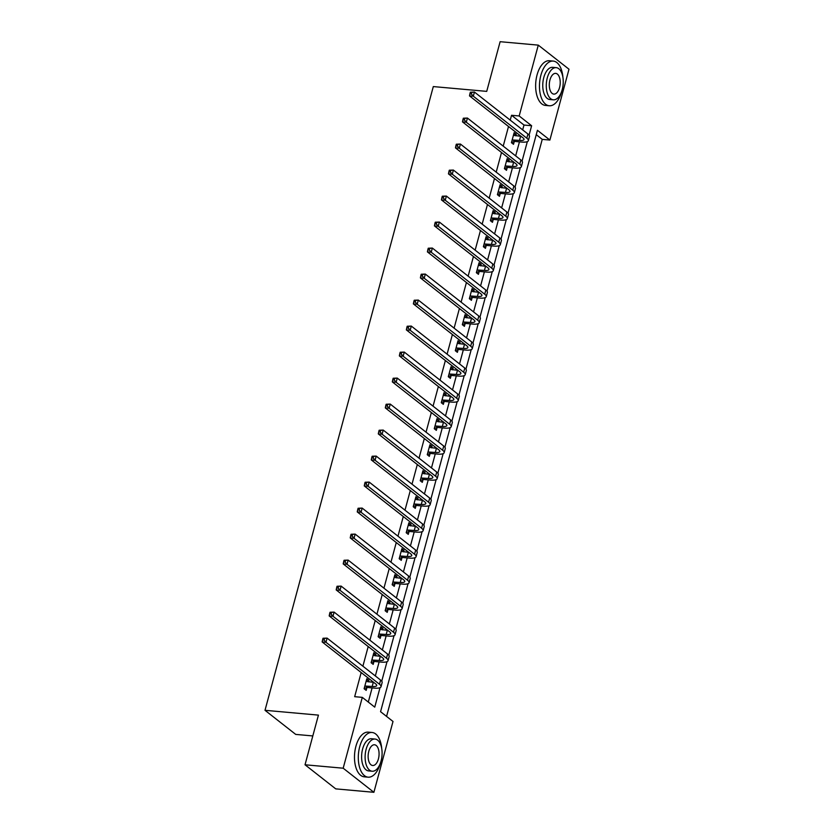 <?xml version="1.0" encoding="UTF-8"?>
<svg xmlns="http://www.w3.org/2000/svg" width="834" height="834" viewBox="0 0 834 834"><rect width="100%" height="100%" fill="white"/><g stroke="black" fill="none" stroke-linecap="round" stroke-linejoin="round"><path stroke-width="1.25" d="M312.802 735.942L295.716 734.4L265.003 710.307L433.305 86.58L486.722 91.375L500.129 41.7L538.284 45.13L568.996 69.222L549.887 140.06L537.43 130.292L380.565 711.694L393.012 721.462L373.893 792.3L343.181 768.208L362.3 697.37L374.747 707.138L380.002 687.685M386.559 716.396L542.246 139.372L549.887 140.06M343.181 768.208L305.025 764.778L335.737 788.87L373.893 792.3M542.246 139.372L536.252 134.67M522.678 129.895L523.992 125.048L511.544 115.28L510.231 120.127M508.521 126.487L503.215 146.138M501.505 152.486L496.199 172.138M494.489 178.486L489.183 198.138M487.473 204.497L482.167 224.137M480.457 230.497L475.151 250.148M473.441 256.497L468.135 276.148M466.425 282.507L461.119 302.148M459.409 308.507L454.103 328.158M452.393 334.507L447.087 354.158M445.377 360.507L440.071 380.158M438.361 386.517L433.054 406.158M431.345 412.517L426.038 432.168M424.329 438.517L419.022 458.168M417.313 464.528L412.006 484.168M410.297 490.528L404.99 510.179M403.281 516.527L397.974 536.179M396.265 542.527L390.958 562.179M389.249 568.538L383.942 588.178M382.233 594.538L376.926 614.189M375.217 620.538L369.91 640.189M368.201 646.548L362.894 666.189M361.174 672.548L354.669 696.682L362.3 697.37M368.294 702.072L372.12 687.904M373.622 682.327L373.632 682.316A8.976 2.45 -164.9 0 1 373.298 682.306L372.173 686.476A8.976 2.45 -164.9 0 0 376.687 685.558A8.976 2.45 -164.9 0 0 375.654 683.901L322.153 641.94L322.56 639.939L324.092 640.085L324.541 638.417L323.008 638.271L322.56 639.939M375.342 675.957L379.136 661.904M380.638 656.327L380.648 656.306A8.976 2.45 -164.9 0 1 380.314 656.306L379.189 660.465A8.976 2.45 -164.9 0 0 383.703 659.548A8.976 2.45 -164.9 0 0 382.67 657.901L329.18 615.93L329.576 613.939L331.108 614.074L331.557 612.406L330.024 612.271L329.576 613.939M382.358 649.957L386.152 635.904M389.374 623.957L393.168 609.904M387.122 603.43L394.346 604.296A8.976 2.45 -164.9 0 0 394.701 604.327L394.68 604.306M396.39 597.947L400.184 583.894M403.406 571.947L407.201 557.894M408.702 552.316L408.712 552.296A8.976 2.45 -164.9 0 1 408.379 552.285L407.253 556.455A8.976 2.45 -164.9 0 0 411.767 555.538A8.976 2.45 -164.9 0 0 410.735 553.891L357.244 511.92L357.64 509.928L359.173 510.064L359.621 508.396L358.088 508.26L357.64 509.928M410.422 545.947L414.217 531.894M415.718 526.317L415.728 526.296A8.976 2.45 -164.9 0 1 415.395 526.285L414.269 530.455A8.976 2.45 -164.9 0 0 418.783 529.538A8.976 2.45 -164.9 0 0 417.751 527.88L364.26 485.92L364.656 483.928L366.189 484.064L366.637 482.396L365.104 482.261L364.656 483.928M417.438 519.936L421.233 505.884M424.454 493.937L428.249 479.884M429.75 474.306L429.76 474.285A8.976 2.45 -164.9 0 1 429.427 474.285L428.301 478.445A8.976 2.45 -164.9 0 0 432.815 477.528A8.976 2.45 -164.9 0 0 431.783 475.88L378.292 433.909L378.688 431.918L380.221 432.054L380.669 430.386L379.136 430.25L378.688 431.918M431.47 467.937L435.265 453.884M438.486 441.937L442.281 427.884M436.234 421.41L443.459 422.275A8.976 2.45 -164.9 0 0 443.813 422.306L443.792 422.285M445.502 415.926L449.297 401.873M450.798 396.296L450.808 396.286A8.976 2.45 -164.9 0 1 450.475 396.275L449.349 400.435A8.976 2.45 -164.9 0 0 453.863 399.517A8.976 2.45 -164.9 0 0 452.831 397.87L399.34 355.899L399.736 353.908L401.269 354.043L401.717 352.375L400.184 352.24L399.736 353.908M452.518 389.926L456.313 375.873M459.534 363.926L463.329 349.873M464.83 344.296L464.84 344.275A8.976 2.45 -164.9 0 1 464.507 344.265L463.381 348.435A8.976 2.45 -164.9 0 0 467.895 347.517A8.976 2.45 -164.9 0 0 466.863 345.86L413.372 303.899L413.768 301.908L415.301 302.044L415.749 300.376L414.217 300.24L413.768 301.908M466.55 337.916L470.345 323.863M473.566 311.916L477.361 297.863M478.862 292.286L478.872 292.265A8.976 2.45 -164.9 0 1 478.539 292.265L477.413 296.424A8.976 2.45 -164.9 0 0 481.927 295.507A8.976 2.45 -164.9 0 0 480.895 293.86L427.404 251.889L427.8 249.898L429.333 250.033L429.781 248.365L428.249 248.23L427.8 249.898M480.582 285.916L484.377 271.863M487.598 259.916L491.393 245.863M494.614 233.906L498.409 219.853M499.91 214.275L499.92 214.265A8.976 2.45 -164.9 0 1 499.587 214.255L498.461 218.414A8.976 2.45 -164.9 0 0 502.975 217.497A8.976 2.45 -164.9 0 0 501.943 215.85L448.452 173.879L448.848 171.887L450.381 172.023L450.829 170.355L449.297 170.219L448.848 171.887M501.63 207.906L505.425 193.853M508.646 181.906L512.441 167.853M513.952 162.276L513.952 162.255A8.976 2.45 -164.9 0 1 513.619 162.244L512.493 166.414A8.976 2.45 -164.9 0 0 517.007 165.497A8.976 2.45 -164.9 0 0 515.975 163.839L462.484 121.879L462.88 119.888L464.413 120.023L464.861 118.355L463.339 118.22L462.88 119.888M515.662 155.895L519.457 141.843M520.969 136.265L520.969 136.255A8.976 2.45 -164.9 0 1 520.635 136.244L519.509 140.414A8.976 2.45 -164.9 0 0 524.023 139.487A8.976 2.45 -164.9 0 0 522.991 137.839L469.5 95.879L469.896 93.877L471.429 94.023L471.877 92.355L470.355 92.209L469.896 93.877M515.808 135.806L516.215 134.295L514.14 132.669L511.44 142.677L513.515 144.303L514.244 141.592M508.792 161.817L509.199 160.305L507.124 158.679L504.424 168.677L506.499 170.303L507.228 167.603M501.776 187.817L502.183 186.305L500.108 184.679L497.408 194.676L499.483 196.303L500.212 193.603M494.76 213.817L495.167 212.305L493.092 210.679L490.392 220.676L492.467 222.313L493.196 219.603M487.744 239.817L488.151 238.315L486.076 236.679L483.376 246.687L485.451 248.313L486.18 245.603M480.728 265.827L481.135 264.315L479.06 262.689L476.36 272.687L478.435 274.313L479.164 271.613M473.712 291.827L474.119 290.315L472.044 288.689L469.344 298.687L471.418 300.313L472.148 297.613M466.696 317.827L467.103 316.315L465.028 314.689L462.328 324.697L464.402 326.323L465.132 323.613M459.68 343.837L460.087 342.326L458.012 340.699L455.312 350.697L457.386 352.323L458.116 349.623M452.664 369.837L453.071 368.326L450.996 366.699L448.296 376.697L450.37 378.323L451.1 375.623M445.648 395.837L446.054 394.326L443.98 392.699L441.28 402.697L443.354 404.334L444.084 401.623M438.632 421.837L439.038 420.336L436.964 418.699L434.264 428.707L436.338 430.334L437.068 427.623M431.616 447.848L432.022 446.336L429.948 444.71L427.248 454.707L429.322 456.334L430.052 453.633M424.6 473.848L425.006 472.336L422.932 470.71L420.232 480.707L422.306 482.333L423.036 479.633M417.584 499.847L417.99 498.336L415.916 496.71L413.216 506.718L415.29 508.344L416.02 505.633M410.568 525.858L410.974 524.346L408.9 522.72L406.2 532.717L408.274 534.344L409.004 531.644M403.552 551.858L403.958 550.346L401.884 548.72L399.184 558.717L401.258 560.344L401.988 557.644M396.536 577.858L396.942 576.346L394.868 574.72L392.168 584.728L394.242 586.354L394.972 583.644M389.52 603.858L389.926 602.356L387.852 600.72L385.152 610.728L387.226 612.354L387.956 609.644M382.504 629.868L382.91 628.356L380.836 626.73L378.136 636.728L380.21 638.354L380.94 635.654M375.488 655.868L375.894 654.356L373.82 652.73L371.12 662.728L373.194 664.364L373.924 661.654M368.472 681.868L368.878 680.356L366.804 678.73L364.104 688.738L366.178 690.364L366.908 687.654M305.025 764.778L318.432 715.113L265.003 710.307M511.544 115.28L519.175 115.968L538.284 45.13M529.079 135.15L531.623 125.736L519.175 115.968M381.743 681.211L387.018 661.685M388.759 655.201L394.034 635.685M395.775 629.201L401.05 609.675M402.791 603.201L408.066 583.675M409.807 577.201L415.082 557.675M416.823 551.191L422.098 531.665M423.839 525.191L429.114 505.665M430.855 499.191L436.13 479.665M437.871 473.18L443.146 453.665M444.887 447.18L450.162 427.654M451.903 421.18L457.178 401.654M458.919 395.18L464.194 375.654M465.935 369.17L471.21 349.644M472.951 343.17L478.226 323.644M479.967 317.17L485.242 297.644M486.983 291.16L492.258 271.644M493.999 265.16L499.274 245.634M501.015 239.16L506.29 219.634M508.031 213.16L513.306 193.634M515.047 187.15L520.322 167.624M522.063 161.15L527.338 141.624M523.992 125.048L531.623 125.736M513.765 134.076L516.215 134.295M506.749 160.086L509.199 160.305M499.733 186.086L502.183 186.305M492.717 212.086L495.167 212.305M485.701 238.086L488.151 238.315M478.685 264.097L481.135 264.315M471.669 290.096L474.119 290.315M464.642 316.096L467.103 316.315M457.626 342.107L460.087 342.326M450.61 368.107L453.071 368.326M443.594 394.107L446.054 394.326M436.578 420.107L439.038 420.336M429.562 446.117L432.022 446.336M422.546 472.117L425.006 472.336M415.53 498.117L417.99 498.336M408.514 524.127L410.974 524.346M401.498 550.127L403.958 550.346M394.482 576.127L396.942 576.346M387.466 602.127L389.926 602.356M380.45 628.138L382.91 628.356M373.434 654.137L375.894 654.356M366.418 680.137L368.878 680.356M512.17 139.966L519.509 140.414M513.41 135.379L520.635 136.244M470.355 92.209L474.442 92.053L473.316 96.212L526.807 138.183A13.459 3.68 15.1 0 1 528.36 140.665A13.459 3.68 15.1 0 1 521.584 142.041L514.787 141.426L511.503 142.458M471.877 92.355L474.442 92.053L527.932 134.013A13.459 3.68 15.1 0 1 529.475 136.495L528.36 140.665M471.429 94.023L473.316 96.212L469.5 95.879M512.712 139.799L514.787 141.426M562.919 77.333A22.435 11.676 95.1 0 0 553.255 61.08A22.435 11.676 95.1 0 0 540.88 75.279A22.435 11.676 95.1 0 0 549.241 105.762A22.435 11.676 95.1 0 0 561.626 91.563A22.435 11.676 95.1 0 0 561.647 91.49M553.255 61.08L549.439 60.736A22.435 11.676 95.1 0 0 537.054 74.935A22.435 11.676 95.1 0 0 545.426 105.418L549.241 105.762M553.317 99.819L549.804 99.507A16.148 8.403 -84.9 0 1 543.778 77.562A16.148 8.403 -84.9 0 1 552.692 67.335L556.205 67.648A16.148 8.403 95.1 0 0 547.292 77.875A16.148 8.403 95.1 0 0 553.317 99.819A16.148 8.403 95.1 0 0 562.231 89.592A16.148 8.403 95.1 0 0 556.205 67.648M549.95 79.96A10.415 5.421 95.1 0 0 553.828 94.106A10.415 5.421 95.1 0 0 559.572 87.507A10.415 5.421 95.1 0 0 555.694 73.371A10.415 5.421 95.1 0 0 549.95 79.96M381.753 748.744A22.435 11.676 95.1 0 0 372.1 732.481A22.435 11.676 95.1 0 0 359.715 746.691A22.435 11.676 95.1 0 0 368.086 777.173A22.435 11.676 95.1 0 0 380.471 762.964A22.435 11.676 95.1 0 0 380.481 762.891M372.1 732.481L368.284 732.137A22.435 11.676 95.1 0 0 355.899 746.347A22.435 11.676 95.1 0 0 364.27 776.829L368.086 777.173M372.152 771.231L368.649 770.918A16.148 8.403 -84.9 0 1 362.623 748.974A16.148 8.403 -84.9 0 1 371.537 738.736L375.05 739.06A16.148 8.403 95.1 0 0 366.126 749.286A16.148 8.403 95.1 0 0 372.152 771.231A16.148 8.403 95.1 0 0 381.075 761.004A16.148 8.403 95.1 0 0 375.05 739.06M368.784 751.371A10.415 5.421 95.1 0 0 372.673 765.508A10.415 5.421 95.1 0 0 378.417 758.919A10.415 5.421 95.1 0 0 374.529 744.772A10.415 5.421 95.1 0 0 368.784 751.371M505.154 165.966L512.493 166.414M506.394 161.379L513.619 162.244M463.339 118.22L467.426 118.053L466.3 122.223L519.791 164.183A13.459 3.68 15.1 0 1 521.344 166.664A13.459 3.68 15.1 0 1 514.568 168.041L507.77 167.425L504.487 168.458M464.861 118.355L467.426 118.053L520.916 160.013A13.459 3.68 15.1 0 1 522.459 162.494L521.344 166.664M464.413 120.023L466.3 122.223L462.484 121.879M505.696 165.799L507.77 167.425M498.138 191.976L505.477 192.414A8.976 2.45 -164.9 0 0 509.991 191.497A8.976 2.45 -164.9 0 0 508.959 189.85L455.468 147.879L455.864 145.887L457.397 146.023L457.845 144.355L456.313 144.219L455.864 145.887M499.378 187.379L506.603 188.244A8.976 2.45 -164.9 0 0 506.957 188.275M456.313 144.219L460.41 144.053L459.284 148.223L512.774 190.183A13.459 3.68 15.1 0 1 514.328 192.664A13.459 3.68 15.1 0 1 507.552 194.041L500.754 193.436L497.471 194.468M457.845 144.355L460.41 144.053L513.9 186.024A13.459 3.68 15.1 0 1 515.443 188.494L514.328 192.664M457.397 146.023L459.284 148.223L455.468 147.879M498.68 191.81L500.754 193.436M491.122 217.976L498.461 218.414M492.362 213.389L499.587 214.255M449.297 170.219L453.394 170.063L452.268 174.223L505.758 216.194A13.459 3.68 15.1 0 1 507.312 218.664A13.459 3.68 15.1 0 1 500.536 220.051L493.738 219.436L490.455 220.468M450.829 170.355L453.394 170.063L506.884 212.024A13.459 3.68 15.1 0 1 508.427 214.505L507.312 218.664M450.381 172.023L452.268 174.223L448.452 173.879M491.664 217.81L493.738 219.436M484.106 243.976L491.445 244.425A8.976 2.45 -164.9 0 0 495.959 243.507A8.976 2.45 -164.9 0 0 494.927 241.85L441.436 199.889L441.832 197.898L443.365 198.033L443.813 196.365L442.281 196.23L441.832 197.898M485.346 239.389L492.571 240.255A8.976 2.45 -164.9 0 0 492.925 240.286M442.281 196.23L446.378 196.063L445.252 200.233L498.742 242.194A13.459 3.68 15.1 0 1 500.296 244.675A13.459 3.68 15.1 0 1 493.519 246.051L486.722 245.436L483.439 246.468M443.813 196.365L446.378 196.063L499.868 238.024A13.459 3.68 15.1 0 1 501.411 240.505L500.296 244.675M443.365 198.033L445.252 200.233L441.436 199.889M484.648 243.809L486.722 245.436M477.09 269.987L484.429 270.424A8.976 2.45 -164.9 0 0 488.943 269.507A8.976 2.45 -164.9 0 0 487.911 267.85L434.42 225.889L434.816 223.898L436.349 224.033L436.797 222.365L435.265 222.23L434.816 223.898M478.33 265.389L485.555 266.255A8.976 2.45 -164.9 0 0 485.909 266.286M435.265 222.23L439.362 222.063L438.236 226.233L491.726 268.194A13.459 3.68 15.1 0 1 493.28 270.675A13.459 3.68 15.1 0 1 486.503 272.051L479.706 271.446L476.423 272.468M436.797 222.365L439.362 222.063L492.852 264.034A13.459 3.68 15.1 0 1 494.395 266.505L493.28 270.675M436.349 224.033L438.236 226.233L434.42 225.889M477.632 269.809L479.706 271.446M470.074 295.987L477.413 296.424M471.314 291.4L478.539 292.265M428.249 248.23L432.346 248.063L431.22 252.233L484.71 294.204A13.459 3.68 15.1 0 1 486.264 296.675A13.459 3.68 15.1 0 1 479.487 298.051L472.69 297.446L469.406 298.478M429.781 248.365L432.346 248.063L485.836 290.034A13.459 3.68 15.1 0 1 487.379 292.515L486.264 296.675M429.333 250.033L431.22 252.233L427.404 251.889M470.616 295.82L472.69 297.446M463.058 321.987L470.397 322.435A8.976 2.45 -164.9 0 0 474.911 321.507A8.976 2.45 -164.9 0 0 473.879 319.86L420.388 277.899L420.784 275.898L422.317 276.044L422.765 274.376L421.233 274.23L420.784 275.898M464.298 317.4L471.523 318.265A8.976 2.45 -164.9 0 0 471.877 318.296M421.233 274.23L425.33 274.073L424.204 278.233L477.694 320.204A13.459 3.68 15.1 0 1 479.248 322.685A13.459 3.68 15.1 0 1 472.471 324.061L465.674 323.446L462.39 324.478M422.765 274.376L425.33 274.073L478.82 316.034A13.459 3.68 15.1 0 1 480.363 318.515L479.248 322.685M422.317 276.044L424.204 278.233L420.388 277.899M463.6 321.82L465.674 323.446M456.042 347.986L463.381 348.435M457.282 343.399L464.507 344.265M414.217 300.24L418.314 300.073L417.188 304.243L470.678 346.204A13.459 3.68 15.1 0 1 472.232 348.685A13.459 3.68 15.1 0 1 465.455 350.061L458.658 349.446L455.374 350.478M415.749 300.376L418.314 300.073L471.804 342.034A13.459 3.68 15.1 0 1 473.347 344.515L472.232 348.685M415.301 302.044L417.188 304.243L413.372 303.899M456.584 347.82L458.658 349.446M449.026 373.997L456.365 374.435A8.976 2.45 -164.9 0 0 460.879 373.517A8.976 2.45 -164.9 0 0 459.847 371.87L406.356 329.899L406.752 327.908L408.285 328.043L408.733 326.375L407.201 326.24L406.752 327.908M450.266 369.399L457.491 370.265A8.976 2.45 -164.9 0 0 457.845 370.296M407.201 326.24L411.298 326.073L410.172 330.243L463.662 372.204A13.459 3.68 15.1 0 1 465.205 374.685A13.459 3.68 15.1 0 1 458.439 376.061L451.642 375.456L448.358 376.488M408.733 326.375L411.298 326.073L464.788 368.044A13.459 3.68 15.1 0 1 466.331 370.515L465.205 374.685M408.285 328.043L410.172 330.243L406.356 329.899M449.568 373.83L451.642 375.456M442.01 399.997L449.349 400.435M443.25 395.41L450.475 396.275M400.184 352.24L404.281 352.084L403.156 356.243L456.646 398.214A13.459 3.68 15.1 0 1 458.189 400.685A13.459 3.68 15.1 0 1 451.423 402.071L444.626 401.456L441.342 402.488M401.717 352.375L404.281 352.084L457.772 394.044A13.459 3.68 15.1 0 1 459.315 396.525L458.189 400.685M401.269 354.043L403.156 356.243L399.34 355.899M442.541 399.83L444.626 401.456M434.994 425.997L442.333 426.445A8.976 2.45 -164.9 0 0 446.847 425.528A8.976 2.45 -164.9 0 0 445.815 423.87L392.324 381.909L392.72 379.918L394.253 380.054L394.701 378.386L393.168 378.25L392.72 379.918M393.168 378.25L397.255 378.083L396.14 382.253L449.63 424.214A13.459 3.68 15.1 0 1 451.173 426.695A13.459 3.68 15.1 0 1 444.407 428.071L437.61 427.456L434.326 428.488M394.701 378.386L397.255 378.083L450.756 420.044A13.459 3.68 15.1 0 1 452.299 422.525L451.173 426.695M394.253 380.054L396.14 382.253L392.324 381.909M435.525 425.83L437.61 427.456M427.978 452.007L435.317 452.445A8.976 2.45 -164.9 0 0 439.831 451.528A8.976 2.45 -164.9 0 0 438.799 449.87L385.308 407.909L385.704 405.918L387.237 406.054L387.685 404.386L386.152 404.25L385.704 405.918M429.218 447.41L436.443 448.275A8.976 2.45 -164.9 0 0 436.797 448.306M386.152 404.25L390.239 404.083L389.124 408.253L442.614 450.214A13.459 3.68 15.1 0 1 444.157 452.695A13.459 3.68 15.1 0 1 437.391 454.071L430.594 453.467L427.31 454.488M387.685 404.386L390.239 404.083L443.74 446.054A13.459 3.68 15.1 0 1 445.283 448.525L444.157 452.695M387.237 406.054L389.124 408.253L385.308 407.909M428.509 451.83L430.594 453.467M420.962 478.007L428.301 478.445M422.202 473.42L429.427 474.285M379.136 430.25L383.223 430.083L382.108 434.253L435.598 476.224A13.459 3.68 15.1 0 1 437.141 478.695A13.459 3.68 15.1 0 1 430.375 480.071L423.578 479.467L420.294 480.499M380.669 430.386L383.223 430.083L436.724 472.054A13.459 3.68 15.1 0 1 438.267 474.536L437.141 478.695M380.221 432.054L382.108 434.253L378.292 433.909M421.493 477.84L423.578 479.467M413.945 504.007L421.285 504.455A8.976 2.45 -164.9 0 0 425.799 503.538A8.976 2.45 -164.9 0 0 424.767 501.88L371.276 459.92L371.672 457.918L373.205 458.064L373.653 456.396L372.12 456.25L371.672 457.918M415.186 499.42L422.411 500.285A8.976 2.45 -164.9 0 0 422.765 500.317M372.12 456.25L376.207 456.094L375.091 460.253L428.582 502.224A13.459 3.68 15.1 0 1 430.125 504.706A13.459 3.68 15.1 0 1 423.359 506.082L416.562 505.467L413.278 506.499M373.653 456.396L376.207 456.094L429.708 498.054A13.459 3.68 15.1 0 1 431.251 500.536L430.125 504.706M373.205 458.064L375.091 460.253L371.276 459.92M414.477 503.84L416.562 505.467M406.929 530.007L414.269 530.455M408.17 525.42L415.395 526.285M365.104 482.261L369.191 482.094L368.075 486.264L421.566 528.224A13.459 3.68 15.1 0 1 423.109 530.705A13.459 3.68 15.1 0 1 416.343 532.082L409.536 531.466L406.262 532.499M366.637 482.396L369.191 482.094L422.692 524.054A13.459 3.68 15.1 0 1 424.235 526.535L423.109 530.705M366.189 484.064L368.075 486.264L364.26 485.92M407.461 529.84L409.536 531.466M399.913 556.017L407.253 556.455M401.154 551.42L408.379 552.285M358.088 508.26L362.175 508.094L361.059 512.264L414.55 554.224A13.459 3.68 15.1 0 1 416.093 556.705A13.459 3.68 15.1 0 1 409.327 558.082L402.52 557.477L399.246 558.509M359.621 508.396L362.175 508.094L415.676 550.065A13.459 3.68 15.1 0 1 417.219 552.535L416.093 556.705M359.173 510.064L361.059 512.264L357.244 511.92M400.445 555.851L402.52 557.477M392.897 582.017L400.237 582.455A8.976 2.45 -164.9 0 0 404.751 581.538A8.976 2.45 -164.9 0 0 403.719 579.891L350.228 537.92L350.624 535.928L352.156 536.064L352.605 534.396L351.072 534.26L350.624 535.928M394.138 577.43L401.363 578.296A8.976 2.45 -164.9 0 0 401.717 578.316M351.072 534.26L355.159 534.104L354.043 538.264L407.534 580.235A13.459 3.68 15.1 0 1 409.077 582.705A13.459 3.68 15.1 0 1 402.311 584.092L395.504 583.477L392.23 584.509M352.605 534.396L355.159 534.104L408.66 576.065A13.459 3.68 15.1 0 1 410.203 578.546L409.077 582.705M352.156 536.064L354.043 538.264L350.228 537.92M393.429 581.851L395.504 583.477M385.881 608.017L393.221 608.466A8.976 2.45 -164.9 0 0 397.735 607.548A8.976 2.45 -164.9 0 0 396.703 605.891L343.212 563.93L343.608 561.939L345.14 562.074L345.589 560.406L344.056 560.271L343.608 561.939M344.056 560.271L348.143 560.104L347.027 564.274L400.518 606.235A13.459 3.68 15.1 0 1 402.061 608.716A13.459 3.68 15.1 0 1 395.295 610.092L388.488 609.477L385.214 610.509M345.589 560.406L348.143 560.104L401.644 602.065A13.459 3.68 15.1 0 1 403.187 604.546L402.061 608.716M345.14 562.074L347.027 564.274L343.212 563.93M386.413 607.85L388.488 609.477M378.865 634.028L386.205 634.466A8.976 2.45 -164.9 0 0 390.719 633.548A8.976 2.45 -164.9 0 0 389.687 631.891L336.196 589.93L336.592 587.939L338.124 588.074L338.573 586.406L337.04 586.271L336.592 587.939M380.106 629.43L387.33 630.296A8.976 2.45 -164.9 0 0 387.685 630.327M337.04 586.271L341.127 586.104L340.011 590.274L393.502 632.235A13.459 3.68 15.1 0 1 395.045 634.716A13.459 3.68 15.1 0 1 388.279 636.092L381.472 635.487L378.198 636.509M338.573 586.406L341.127 586.104L394.628 628.075A13.459 3.68 15.1 0 1 396.171 630.546L395.045 634.716M338.124 588.074L340.011 590.274L336.196 589.93M379.397 633.85L381.472 635.487M371.849 660.028L379.189 660.465M373.09 655.441L380.314 656.306M330.024 612.271L334.111 612.104L332.995 616.274L386.486 658.245A13.459 3.68 15.1 0 1 388.029 660.716A13.459 3.68 15.1 0 1 381.263 662.092L374.456 661.487L371.182 662.519M331.557 612.406L334.111 612.104L387.612 654.075A13.459 3.68 15.1 0 1 389.155 656.556L388.029 660.716M331.108 614.074L332.995 616.274L329.18 615.93M372.381 659.861L374.456 661.487M364.833 686.028L372.173 686.476M366.074 681.441L373.298 682.306M323.008 638.271L327.095 638.114L325.979 642.284L379.47 684.245A13.459 3.68 15.1 0 1 381.013 686.726A13.459 3.68 15.1 0 1 374.247 688.102L367.44 687.487L364.166 688.519M324.541 638.417L327.095 638.114L380.596 680.075A13.459 3.68 15.1 0 1 382.139 682.556L381.013 686.726M324.092 640.085L325.979 642.284L322.153 641.94M365.365 685.861L367.44 687.487M527.932 134.013L526.807 138.183M520.916 160.013L519.791 164.183M506.603 188.244L505.477 192.414M513.9 186.024L512.774 190.183M506.884 212.024L505.758 216.194M492.571 240.255L491.445 244.425M499.868 238.024L498.742 242.194M485.555 266.255L484.429 270.424M492.852 264.034L491.726 268.194M485.836 290.034L484.71 294.204M471.523 318.265L470.397 322.435M478.82 316.034L477.694 320.204M471.804 342.034L470.678 346.204M457.491 370.265L456.365 374.435M464.788 368.044L463.662 372.204M457.772 394.044L456.646 398.214M443.459 422.275L442.333 426.445M450.756 420.044L449.63 424.214M436.443 448.275L435.317 452.445M443.74 446.054L442.614 450.214M436.724 472.054L435.598 476.224M422.411 500.285L421.285 504.455M429.708 498.054L428.582 502.224M422.692 524.054L421.566 528.224M415.676 550.065L414.55 554.224M401.363 578.296L400.237 582.455M408.66 576.065L407.534 580.235M394.346 604.296L393.221 608.466M401.644 602.065L400.518 606.235M387.33 630.296L386.205 634.466M394.628 628.075L393.502 632.235M387.612 654.075L386.486 658.245M380.596 680.075L379.47 684.245"/></g></svg>
